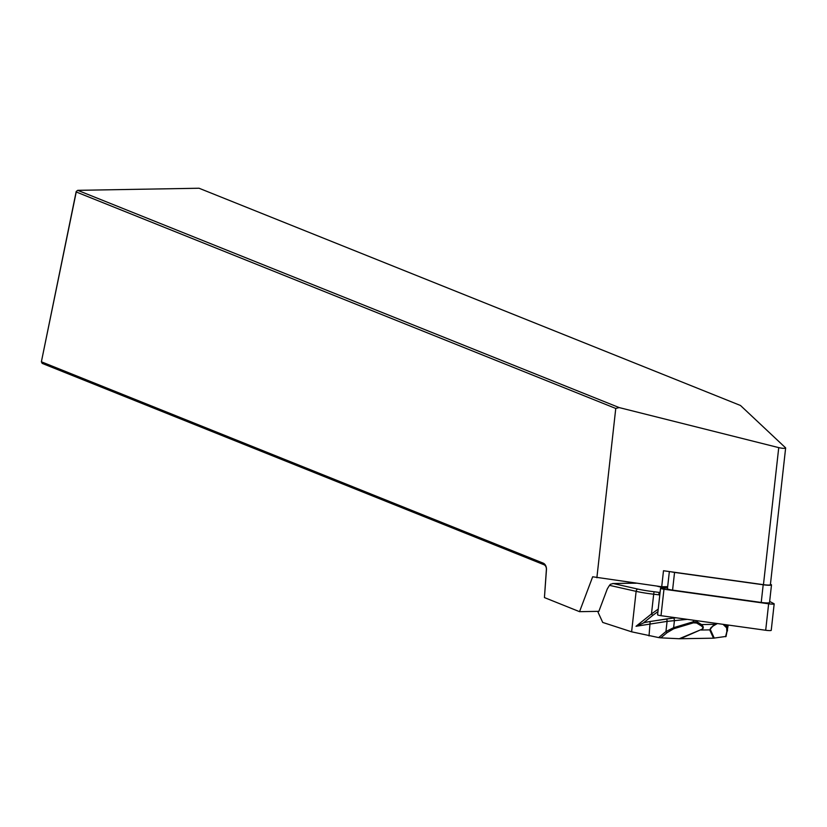 <?xml version="1.0" encoding="UTF-8"?>
<svg xmlns="http://www.w3.org/2000/svg" width="827" height="827" viewBox="0 0 827 827"><rect width="100%" height="100%" fill="white"/><g stroke="black" fill="none" stroke-linecap="round" stroke-linejoin="round"><path stroke-width="1.24" d="M596.877 577.732L615.764 408.455L619.175 407.577L778.745 447.624C782.714 448.492 785.009 448.585 785.65 447.893L770.382 584.772A5.634 0.672 -173.6 0 1 763.455 584.668L663.492 570.744L661.714 586.756L592.67 576.781L579.541 611.67L598.862 611.339L607.245 589.031A78.906 57.435 89 0 1 609.509 585.351L610.502 584.244L613.241 583.542L637.917 589.103A2.254 1.52 102.7 0 0 636.128 591.357L609.509 585.351M579.541 611.67L544.435 597.58L546.389 569.555A4.507 3.287 -91 0 0 544.011 564.738L42.198 363.394L41.381 361.792L543.184 563.135A6.202 4.517 89 0 1 546.451 569.762L544.435 597.58M785.65 447.893L740.496 405.488L199.038 188.236L77.728 190.334L619.175 407.577M615.764 408.455L76.239 191.978L41.381 361.792L76.208 191.482L77.728 190.334L76.208 191.482M661.714 586.756L667.668 586.653M726.013 636.418L713.494 638.186L679.246 638.744L701.131 629.605C703.467 628.572 703.363 627.238 700.831 625.605L696.654 623.031L693.45 622.824L673.747 628.747L667.017 632.686L660.814 637.844L658.664 637.586L631.611 631.818L602.718 622.431L598.066 612.259A78.906 57.435 89 0 1 598.293 611.349M673.385 618.048A2.254 0.796 84.3 0 1 674.418 620.643L667.079 621.377L666.872 618.885L673.281 618.079A2.254 0.796 84.3 0 1 673.374 618.058L676.052 617.79M657.941 611.639L652.71 615.402L651.48 613.944L658.22 609.106M630.443 583.242A2.254 1.644 89 0 1 630.732 583.2A2.254 1.644 89 0 1 631.011 583.231L636.263 583.211M667.017 632.686L665.942 631.528L673.633 627.683L674.418 620.643L687.309 619.351M701.131 629.605L680.239 638.764M725.568 636.718L726.84 631.652A2.254 1.726 14 0 0 727.46 630.794A2.254 1.726 14 0 0 727.502 630.463L727.429 624.943M713.494 638.186L709.721 629.874A2.254 2.078 -24.4 0 0 710.31 629.45L714.259 638.134M660.814 637.844L679.246 638.744M666.014 588.007A16.623 1.995 -173.6 0 1 656.948 586.095M637.917 589.103A25.926 3.101 6.4 0 0 654.074 591.729L660.07 592.566M652.71 615.402L643.706 622.7L650.136 621.501M658.664 637.586L665.942 631.528L667.079 621.377L636.035 626.277L644.843 622.38M636.035 626.277L651.48 613.944L653.681 594.21A28.18 3.37 -173.6 0 1 636.128 591.357L631.611 631.818M693.45 622.824A2.254 0.703 -106.7 0 0 693.326 621.759L697.337 621.987L701.513 624.561C703.973 626.804 703.86 628.623 701.172 630.029L709.721 629.874L714.259 624.344A2.254 1.416 60.2 0 1 714.197 625.377C711.251 627.104 709.948 628.458 710.31 629.45M700.831 625.605A2.254 1.623 -58.3 0 0 701.513 624.561L714.259 624.344L715.996 623.351M696.654 623.031A2.254 1.623 -58.3 0 0 697.337 621.987L697.471 620.767M673.747 628.747A2.254 0.703 -106.7 0 0 673.633 627.683L693.326 621.759L693.502 620.219M660.091 592.318L659.171 592.328L658.778 594.809L653.681 594.21L654.074 591.729M726.84 631.652L726.664 627.838A2.254 2.099 -46 0 0 727.233 626.752L725 624.602M649.03 635.932L650.156 621.48L673.374 618.058M770.444 584.224L771.219 584.627A6.761 0.806 6.4 0 1 771.498 584.906L769.523 602.583A6.761 0.806 6.4 0 1 761.222 602.449L672.578 590.106A6.761 0.806 -173.6 0 1 667.441 588.741L669.353 571.56M671.204 571.819A6.761 0.806 -173.6 0 0 674.553 572.418L763.197 584.772A6.761 0.806 6.4 0 0 771.498 584.906M769.648 601.446L774 603.71A4.507 0.538 -173.6 0 1 774.175 603.886A4.507 0.538 -173.6 0 1 768.645 603.803L663.967 589.217A4.507 0.538 -173.6 0 1 660.546 588.307A4.507 0.538 -173.6 0 1 661.776 588.08L667.523 587.976M660.546 588.307L657.589 614.781A4.507 0.538 6.4 0 0 661.011 615.691L765.688 630.267A4.507 0.538 6.4 0 0 771.229 630.36L774.175 603.886M778.745 447.624L763.455 584.668M543.184 563.135L544.011 564.738M631.011 583.231L613.241 583.542M673.478 618.058L676.124 617.8M659.791 595.068L658.778 594.809M726.664 627.838L723.036 624.333M717.402 623.548L714.197 625.377M763.197 584.772L761.222 602.449M674.553 572.418L672.578 590.106M663.967 589.217L661.011 615.691M768.645 603.803L765.688 630.267M630.732 583.2L612.724 583.511M728.236 625.057L726.023 636.542M666.872 618.885L644.522 622.421"/></g></svg>
